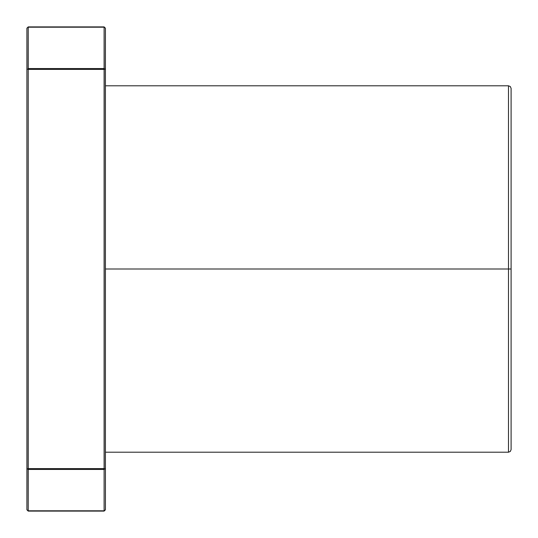 <?xml version="1.0" encoding="UTF-8"?>
<svg xmlns="http://www.w3.org/2000/svg" width="538" height="538" viewBox="0 0 538 538"><rect width="100%" height="100%" fill="white"/><g stroke="black" fill="none" stroke-linecap="round" stroke-linejoin="round"><path stroke-width="0.81" d="M511.1 269L508.484 269L511.1 269L511.1 88.407L511.1 449.593L511.1 269L508.484 269L508.484 452.209L508.484 269L105.421 269L508.484 269L508.484 452.209L510.333 451.443L511.1 449.593L511.1 88.407L510.333 86.557L508.484 85.791L508.484 269L508.484 85.791L105.421 85.791M28.211 69.395L28.131 68.951L28.211 69.395L104.11 69.395L104.11 468.605L28.211 468.605L28.211 69.395L104.11 69.395L104.19 68.951L104.11 27.203L28.211 27.203L28.131 68.951L28.211 68.561L104.11 68.561L104.11 27.203L28.211 27.203L28.211 68.561L104.11 68.561L105.421 69.395L105.421 509.789L104.19 511.019L105.421 509.789L105.421 468.605L104.19 469.049L104.11 468.605L28.211 468.605L28.211 69.395L28.131 68.951L26.9 69.395L26.9 468.605L28.131 469.049L28.211 69.395L104.11 69.395L104.11 468.605L28.211 468.605L28.131 469.049L26.9 468.605L26.9 509.789L28.211 511.1L104.11 511.1L105.421 509.789L104.11 510.797L105.421 509.789L105.421 468.605L104.11 469.439L28.211 469.439L28.131 469.049L28.211 510.797L26.9 509.789L28.211 511.1L104.11 511.1L28.131 511.019L104.11 510.797L104.11 469.439L28.211 469.439L28.211 510.797L104.11 510.797L104.11 469.439L28.211 469.439L26.9 468.605L26.9 509.789L28.131 511.019L26.9 509.789L26.9 28.211L26.9 69.395L26.9 28.211L28.131 26.981L27.149 27.963M104.11 27.203L104.11 68.561L105.421 69.395L105.421 28.211L104.19 26.981L28.211 27.203L28.211 68.561L104.11 68.561L104.11 69.395L104.19 68.951L105.421 69.395L105.421 468.605L105.421 28.211L104.11 26.9L28.211 26.9L104.11 26.9L28.211 26.9L26.9 28.211M26.9 69.395L28.131 68.951L26.9 69.395L26.9 468.605M104.19 26.981L105.421 28.211L105.421 69.395M105.421 468.605L104.11 469.439L104.11 511.1L105.421 509.789M105.421 269L508.484 269L508.484 441.738M104.19 68.951L104.19 469.049M28.131 469.049L28.211 510.797L104.11 510.797M26.9 509.789L28.171 510.972M28.131 68.951L28.211 68.561M508.484 269L508.484 96.262M105.421 452.209L508.484 452.209"/></g></svg>
